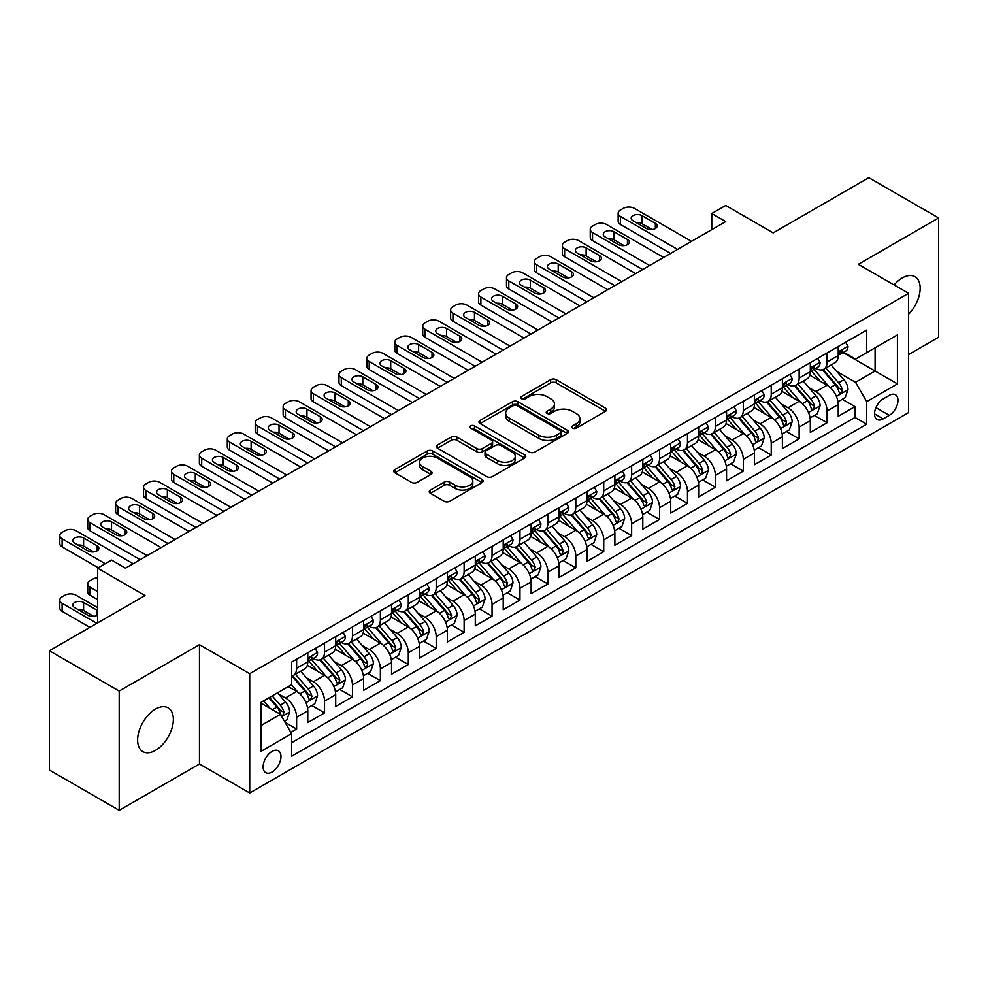 <?xml version="1.0" encoding="UTF-8"?>
<svg xmlns="http://www.w3.org/2000/svg" width="988" height="988" viewBox="0 0 988 988"><rect width="100%" height="100%" fill="white"/><g stroke="black" fill="none" stroke-linecap="round" stroke-linejoin="round"><path stroke-width="1.48" d="M572.534 428.125A2.717 1.568 0 0 0 576.362 428.125L605.483 411.317A3.878 2.235 0 0 0 606.62 409.724A3.878 2.235 0 0 0 605.483 408.143L556.158 379.664A3.878 2.235 0 0 0 550.674 379.664L521.553 396.484A2.717 1.568 0 0 0 520.762 397.584A2.717 1.568 0 0 0 521.553 398.695A2.717 1.568 0 0 0 525.394 398.695L529.16 396.521A12.399 7.163 0 0 1 546.697 396.521L550.81 398.893A12.399 7.163 0 0 1 554.441 403.956A12.399 7.163 0 0 1 550.81 409.02L547.043 411.193A2.717 1.568 0 0 0 546.253 412.305A2.717 1.568 0 0 0 547.043 413.404A2.717 1.568 0 0 0 550.884 413.404L554.651 411.23A12.399 7.163 0 0 1 572.188 411.23L576.3 413.601A12.399 7.163 0 0 1 579.931 418.665A12.399 7.163 0 0 1 576.3 423.729L572.534 425.902A2.717 1.568 0 0 0 571.731 427.014A2.717 1.568 0 0 0 572.534 428.125L572.534 425.902M155.487 750.361A25.268 14.585 120 0 0 171.998 728.094A25.268 14.585 120 0 0 168.121 707.853A25.268 14.585 120 0 0 155.487 709.1A25.268 14.585 120 0 0 138.987 731.367A25.268 14.585 120 0 0 142.852 751.621A25.268 14.585 120 0 0 155.487 750.361M908.59 314.246A25.268 14.585 120 0 0 914.937 276.677A25.268 14.585 120 0 0 902.303 277.937A25.268 14.585 120 0 0 894.103 284.964M272.046 772.048A12.634 7.299 120 0 0 280.308 760.908A12.634 7.299 120 0 0 278.369 750.794A12.634 7.299 120 0 0 272.046 751.411A12.634 7.299 120 0 0 263.796 762.551A12.634 7.299 120 0 0 265.735 772.665A12.634 7.299 120 0 0 272.046 772.048M430.373 490.097A3.878 2.235 0 0 0 429.237 491.678A3.878 2.235 0 0 0 430.373 493.271L444.217 501.262A3.878 2.235 0 0 0 449.688 501.262L482.033 482.589A3.878 2.235 0 0 0 483.169 481.008A3.878 2.235 0 0 0 482.033 479.427L432.707 450.948A3.878 2.235 0 0 0 427.224 450.948L394.879 469.609A3.878 2.235 0 0 0 393.755 471.19A3.878 2.235 0 0 0 394.879 472.783L411.601 482.428A3.878 2.235 0 0 0 417.084 482.428L430.916 474.438A3.878 2.235 0 0 0 432.052 472.857A3.878 2.235 0 0 0 430.916 471.276L422.629 466.484A10.362 5.99 0 0 1 419.591 462.261A10.362 5.99 0 0 1 425.989 456.728A10.362 5.99 0 0 1 437.289 458.024L469.769 476.772A10.362 5.99 0 0 1 472.807 481.008A10.362 5.99 0 0 1 466.398 486.528A10.362 5.99 0 0 1 455.11 485.231L449.688 482.107A3.878 2.235 0 0 0 444.217 482.107L430.373 490.097L430.373 493.271M908.59 354.581L938.6 337.254L938.6 217.965L868.81 177.667L773.184 232.884L725.723 205.479L711.768 213.532L725.723 221.596L125.476 568.149L111.52 560.085L97.565 568.149L97.565 622.946M119.19 691.044L119.19 810.333L199.465 763.983L199.465 644.707L119.19 691.044L49.4 650.746L145.026 595.542L97.565 568.149M199.465 644.707L249.717 673.717L908.59 293.325L908.59 412.601L249.717 792.994L249.717 673.717M938.6 217.965L858.337 264.315L908.59 293.325M529.432 452.047A3.878 2.235 0 0 0 534.916 452.047L567.248 433.386A3.878 2.235 0 0 0 568.384 431.805A3.878 2.235 0 0 0 567.248 430.212L517.922 401.733A3.878 2.235 0 0 0 512.451 401.733L480.106 420.406A3.878 2.235 0 0 0 478.97 421.987A3.878 2.235 0 0 0 480.106 423.568L529.432 452.047M471.745 428.706A2.717 1.568 0 0 1 474.487 429.088L474.487 425.865L524.64 454.826A3.878 2.235 0 0 1 525.777 456.407A3.878 2.235 0 0 1 524.64 457.987L492.308 476.648A3.878 2.235 0 0 1 486.825 476.648L437.499 448.169L437.499 445.008A3.878 2.235 0 0 0 436.363 446.588A3.878 2.235 0 0 0 437.499 448.169M437.499 445.008L451.331 437.017A3.878 2.235 0 0 1 456.814 437.017L476.821 448.564A3.878 2.235 0 0 0 482.305 448.564L491.481 443.266A3.878 2.235 0 0 0 492.617 441.685A3.878 2.235 0 0 0 491.481 440.105L470.659 428.076A2.717 1.568 0 0 1 469.856 426.977A2.717 1.568 0 0 1 471.535 425.532A2.717 1.568 0 0 1 474.487 425.865M119.19 810.333L49.4 770.035L49.4 650.746M290.83 732.355L296.622 729.008L285.026 722.314M278.443 693.848L285.446 697.899A15.796 9.114 60 0 1 296.622 717.239L307.787 710.792L307.787 722.561L324.533 712.891L311.838 705.556M306.354 677.731L313.369 681.782A15.796 9.114 60 0 1 324.533 701.122L335.698 694.675L335.698 706.445L352.457 696.775L339.749 689.439M334.277 661.614L341.292 665.665A15.796 9.114 60 0 1 352.457 685.005L363.621 678.558L363.621 690.328L380.368 680.658L367.672 673.322M362.201 645.497L369.203 649.548A15.796 9.114 60 0 1 380.368 668.888L391.544 662.442L391.544 674.211L408.291 664.529L395.583 657.205M390.112 629.381L397.127 633.432A15.796 9.114 60 0 1 408.291 652.772L419.455 646.325L419.455 658.082L436.214 648.412L423.506 641.076M418.035 613.264L425.038 617.302A15.796 9.114 60 0 1 436.214 636.655L447.379 630.196L447.379 641.965L464.125 632.295L451.43 624.959M445.946 597.147L452.961 601.186A15.796 9.114 60 0 1 464.125 620.526L475.29 614.079L475.29 625.849L492.049 616.179L479.341 608.843M473.87 581.018L480.884 585.069A15.796 9.114 60 0 1 492.049 604.409L503.213 597.962L503.213 609.732L519.96 600.062L507.264 592.726M501.793 564.901L508.795 568.952A15.796 9.114 60 0 1 519.96 588.292L531.136 581.846L531.136 593.615L547.883 583.945L535.175 576.609M529.704 548.785L536.719 552.835A15.796 9.114 60 0 1 547.883 572.176L559.047 565.729L559.047 577.498L575.806 567.828L563.098 560.492M557.627 532.668L564.63 536.719A15.796 9.114 60 0 1 575.806 556.059L586.971 549.612L586.971 561.382L603.717 551.699L591.022 544.376M585.538 516.551L592.553 520.602A15.796 9.114 60 0 1 603.717 539.942L614.882 533.495L614.882 545.253L631.641 535.582L618.933 528.247M613.462 500.434L620.476 504.473A15.796 9.114 60 0 1 631.641 523.825L642.805 517.366L642.805 529.136L659.552 519.466L646.856 512.13M641.385 484.318L648.387 488.356A15.796 9.114 60 0 1 659.552 507.696L670.729 501.249L670.729 513.019L687.475 503.349L674.767 496.013M669.296 468.189L676.311 472.239A15.796 9.114 60 0 1 687.475 491.579L698.64 485.133L698.64 496.902L715.398 487.232L702.69 479.896M697.219 452.072L704.222 456.123A15.796 9.114 60 0 1 715.398 475.463L726.563 469.016L726.563 480.786L743.309 471.115L730.614 463.78M725.13 435.955L732.145 440.006A15.796 9.114 60 0 1 743.309 459.346L754.474 452.899L754.474 464.669L771.233 454.999L758.525 447.663M753.054 419.838L760.056 423.889A15.796 9.114 60 0 1 771.233 443.229L782.397 436.782L782.397 448.552L799.144 438.87L786.448 431.546M780.977 403.721L787.979 407.76A15.796 9.114 60 0 1 799.144 427.112L810.321 420.666L810.321 432.423L827.067 422.753L827.067 410.996A15.796 9.114 -120 0 0 815.903 391.643L808.888 387.605M814.359 415.417L827.067 422.753M307.787 710.792A15.796 9.114 -120 0 0 296.622 691.452L288.237 686.611M335.698 694.675A15.796 9.114 -120 0 0 324.533 675.335L307.268 665.369M363.621 678.558A15.796 9.114 -120 0 0 352.457 659.218L335.191 649.252M391.544 662.442A15.796 9.114 -120 0 0 380.368 643.102L363.102 633.123M419.455 646.325A15.796 9.114 -120 0 0 408.291 626.972L391.026 617.006M447.379 630.196A15.796 9.114 -120 0 0 436.214 610.856L418.949 600.889M475.29 614.079A15.796 9.114 -120 0 0 464.125 594.739L446.86 584.773M503.213 597.962A15.796 9.114 -120 0 0 492.049 578.622L474.783 568.656M531.136 581.846A15.796 9.114 -120 0 0 519.96 562.505L502.694 552.539M559.047 565.729A15.796 9.114 -120 0 0 547.883 546.389L530.618 536.422M586.971 549.612A15.796 9.114 -120 0 0 575.806 530.272L558.541 520.293M614.882 533.495A15.796 9.114 -120 0 0 603.717 514.143L586.452 504.176M642.805 517.366A15.796 9.114 -120 0 0 631.641 498.026L614.375 488.06M670.729 501.249A15.796 9.114 -120 0 0 659.552 481.909L642.286 471.943M698.64 485.133A15.796 9.114 -120 0 0 687.475 465.793L670.21 455.826M726.563 469.016A15.796 9.114 -120 0 0 715.398 449.676L698.133 439.709M754.474 452.899A15.796 9.114 -120 0 0 743.309 433.559L726.044 423.593M782.397 436.782A15.796 9.114 -120 0 0 771.233 417.442L753.968 407.464M810.321 420.666A15.796 9.114 -120 0 0 799.144 401.313L781.879 391.347M889.324 395.361L883.186 398.905A12.239 7.064 120 0 0 875.183 409.687A12.239 7.064 120 0 0 877.06 419.492A12.239 7.064 120 0 0 883.186 418.887L889.324 415.343A12.239 7.064 120 0 0 897.314 404.561A12.239 7.064 120 0 0 895.449 394.743A12.239 7.064 120 0 0 889.324 395.361M260.881 725.624L280.419 714.336L291.596 733.689L291.596 756.252L866.711 424.21L866.711 401.647L855.546 382.294L836.811 371.488M291.596 733.689L260.881 751.411L260.881 702.406L291.596 684.684L291.596 662.121L866.711 330.078L866.711 352.642L897.425 334.907L897.425 383.912L866.711 401.647M313.221 658.49L313.369 658.576A15.796 9.114 60 0 0 321.261 659.354L332.437 652.907A15.796 9.114 -120 0 0 335.698 645.67L335.698 636.643M341.144 642.373L341.292 642.447A15.796 9.114 60 0 0 349.184 643.237L360.348 636.791A15.796 9.114 -120 0 0 363.621 629.554L363.621 620.526M369.055 626.244L369.203 626.33A15.796 9.114 60 0 0 377.107 627.121L388.272 620.662A15.796 9.114 -120 0 0 391.544 613.437L391.544 604.409M396.978 610.127L397.127 610.214A15.796 9.114 60 0 0 405.018 610.992L416.183 604.545A15.796 9.114 -120 0 0 419.455 597.32L419.455 588.292M424.889 594.01L425.038 594.097A15.796 9.114 60 0 0 432.942 594.875L444.106 588.428A15.796 9.114 -120 0 0 447.379 581.203L447.379 572.176M452.813 577.894L452.961 577.98A15.796 9.114 60 0 0 460.853 578.758L472.029 572.311A15.796 9.114 -120 0 0 475.29 565.087L475.29 556.059M480.736 561.777L480.884 561.863A15.796 9.114 60 0 0 488.776 562.641L499.94 556.195A15.796 9.114 -120 0 0 503.213 548.97L503.213 539.942M508.647 545.66L508.795 545.734A15.796 9.114 60 0 0 516.699 546.525L527.864 540.078A15.796 9.114 -120 0 0 531.136 532.841L531.136 523.813M536.57 529.543L536.719 529.617A15.796 9.114 60 0 0 544.61 530.408L555.775 523.961A15.796 9.114 -120 0 0 559.047 516.724L559.047 507.696M564.481 513.414L564.63 513.501A15.796 9.114 60 0 0 572.534 514.291L583.698 507.832A15.796 9.114 -120 0 0 586.971 500.607L586.971 491.579M592.405 497.297L592.553 497.384A15.796 9.114 60 0 0 600.445 498.162L611.621 491.715A15.796 9.114 -120 0 0 614.882 484.491L614.882 475.463M620.328 481.181L620.476 481.267A15.796 9.114 60 0 0 628.368 482.045L639.532 475.599A15.796 9.114 -120 0 0 642.805 468.374L642.805 459.346M648.239 465.064L648.387 465.15A15.796 9.114 60 0 0 656.279 465.928L667.456 459.482A15.796 9.114 -120 0 0 670.729 452.257L670.729 443.229M676.163 448.947L676.311 449.034A15.796 9.114 60 0 0 684.202 449.812L695.367 443.365A15.796 9.114 -120 0 0 698.64 436.14L698.64 427.112M704.074 432.83L704.222 432.905A15.796 9.114 60 0 0 712.126 433.695L723.29 427.248A15.796 9.114 -120 0 0 726.563 420.011L726.563 410.983M731.997 416.714L732.145 416.788A15.796 9.114 60 0 0 740.037 417.578L751.213 411.132A15.796 9.114 -120 0 0 754.474 403.894L754.474 394.867M759.92 400.585L760.056 400.671A15.796 9.114 60 0 0 767.96 401.461L779.124 395.002A15.796 9.114 -120 0 0 782.397 387.778L782.397 378.75M787.831 384.468L787.979 384.554A15.796 9.114 60 0 0 795.871 385.332L807.048 378.886A15.796 9.114 -120 0 0 810.321 371.661L810.321 362.633M291.596 742.704L854.99 417.442L854.99 406.636L838.232 416.306L838.232 404.537A15.796 9.114 -120 0 0 827.067 385.197L809.802 375.23M815.755 368.351L815.903 368.438A15.796 9.114 -120 0 0 823.794 369.216A15.796 9.114 -120 0 0 827.067 361.991L827.067 352.963M823.794 369.216L834.959 362.769A15.796 9.114 -120 0 0 838.232 355.544L838.232 346.516M296.622 659.218L296.622 668.246A15.796 9.114 60 0 1 293.35 675.471A15.796 9.114 60 0 1 291.596 676.113M293.35 675.471L304.514 669.024A15.796 9.114 -120 0 0 307.787 661.799L307.787 652.772M324.533 643.102L324.533 652.117A15.796 9.114 60 0 1 321.261 659.354M352.457 626.972L352.457 636A15.796 9.114 60 0 1 349.184 643.237M380.368 610.856L380.368 619.884A15.796 9.114 60 0 1 377.107 627.121M408.291 594.739L408.291 603.767A15.796 9.114 60 0 1 405.018 610.992M436.214 578.622L436.214 587.65A15.796 9.114 60 0 1 432.942 594.875M464.125 562.505L464.125 571.533A15.796 9.114 60 0 1 460.853 578.758M492.049 546.389L492.049 555.417A15.796 9.114 60 0 1 488.776 562.641M519.96 530.272L519.96 539.287A15.796 9.114 60 0 1 516.699 546.525M547.883 514.143L547.883 523.171A15.796 9.114 60 0 1 544.61 530.408M575.806 498.026L575.806 507.054A15.796 9.114 60 0 1 572.534 514.291M603.717 481.909L603.717 490.937A15.796 9.114 60 0 1 600.445 498.162M631.641 465.793L631.641 474.82A15.796 9.114 60 0 1 628.368 482.045M659.552 449.676L659.552 458.704A15.796 9.114 60 0 1 656.279 465.928M687.475 433.559L687.475 442.587A15.796 9.114 60 0 1 684.202 449.812M715.398 417.442L715.398 426.458A15.796 9.114 60 0 1 712.126 433.695M743.309 401.313L743.309 410.341A15.796 9.114 60 0 1 740.037 417.578M771.233 385.197L771.233 394.224A15.796 9.114 60 0 1 767.96 401.461M799.144 369.08L799.144 378.108A15.796 9.114 60 0 1 795.871 385.332M799.144 427.112L799.144 438.87M771.233 443.229L771.233 454.999M743.309 459.346L743.309 471.115M715.398 475.463L715.398 487.232M687.475 491.579L687.475 503.349M659.552 507.696L659.552 519.466M631.641 523.825L631.641 535.582M603.717 539.942L603.717 551.699M575.806 556.059L575.806 567.828M547.883 572.176L547.883 583.945M519.96 588.292L519.96 600.062M492.049 604.409L492.049 616.179M464.125 620.526L464.125 632.295M436.214 636.655L436.214 648.412M408.291 652.772L408.291 664.529M380.368 668.888L380.368 680.658M352.457 685.005L352.457 696.775M324.533 701.122L324.533 712.891M296.622 717.239L296.622 729.008M280.419 714.336L260.881 703.061M855.546 382.294L875.084 371.019L875.084 347.801L897.425 334.907M843.11 352.555L897.425 383.912M843.666 352.234L855.546 359.089L866.711 352.642M199.465 763.983L249.717 792.994M711.768 213.532L711.768 229.661M842.282 399.3L854.99 406.636M854.99 417.442L866.711 424.21M573.608 428.508L576.3 426.952A12.399 7.163 0 0 0 579.931 421.888L579.931 418.665M554.441 403.956L554.441 407.18A12.399 7.163 0 0 1 550.81 412.243L548.13 413.787M605.483 408.143L605.483 411.317L556.158 382.887A3.878 2.235 0 0 0 550.674 382.887L522.64 399.078M567.198 433.411L517.922 404.969A3.878 2.235 0 0 0 512.451 404.969L480.156 423.605M560.406 432.905A2.717 1.568 0 0 0 561.196 431.805A2.717 1.568 0 0 0 560.406 430.694L517.107 405.698A2.717 1.568 0 0 0 513.266 405.698L509.289 407.995A12.399 7.163 0 0 0 505.658 413.046A12.399 7.163 0 0 0 509.289 418.109L538.892 435.202A12.399 7.163 0 0 0 556.429 435.202L560.406 432.905L560.406 436.128A2.717 1.568 0 0 0 561.196 435.029L561.196 431.805M505.658 413.046L505.658 416.269A12.399 7.163 0 0 0 509.289 421.333L509.289 418.109M560.406 436.128L556.429 438.425A12.399 7.163 0 0 1 538.892 438.425L509.289 421.333M437.548 448.206L451.331 440.24L451.331 437.017M492.617 441.685L492.617 444.909A3.878 2.235 0 0 1 491.481 446.49L482.305 451.8A3.878 2.235 0 0 1 476.821 451.8L456.814 440.24A3.878 2.235 0 0 0 451.331 440.24M474.487 429.088L524.591 458.012M497.582 460.556A10.362 5.99 0 0 0 508.882 461.853A10.362 5.99 0 0 0 515.279 456.32A10.362 5.99 0 0 0 512.241 452.096L500.805 445.489A3.878 2.235 0 0 0 495.321 445.489L486.133 450.787A3.878 2.235 0 0 0 485.009 452.368A3.878 2.235 0 0 0 486.133 453.949L497.582 460.556L497.582 463.78A10.362 5.99 0 0 0 508.882 465.076A10.362 5.99 0 0 0 515.279 459.544L515.279 456.32M485.009 452.368L485.009 455.591A3.878 2.235 0 0 0 486.133 457.172L486.133 453.949M497.582 463.78L486.133 457.172M472.807 481.008L472.807 484.231A10.362 5.99 0 0 1 466.398 489.752A10.362 5.99 0 0 1 455.11 488.455L449.688 485.33A3.878 2.235 0 0 0 444.217 485.33L430.422 493.296M419.591 462.261L419.591 465.484A10.362 5.99 0 0 0 422.629 469.708L422.629 466.484M430.867 474.462L422.629 469.708M481.971 482.613L432.707 454.171A3.878 2.235 0 0 0 427.224 454.171L394.941 472.807M837.997 401.783L845.209 397.608L848 389.556A10.46 6.039 -120 0 0 843.925 379.725L831.167 364.955M828.623 386.222L814.038 369.339M820.324 381.306L811.864 371.513A25.071 14.474 -120 0 0 811.086 370.636M822.374 369.784L835.28 384.727A10.46 6.039 60 0 1 839.01 391.927L839.763 393.175L841.183 392.977L842.356 390.001A10.46 6.039 -120 0 0 838.627 382.788L825.869 368.018M823.128 369.537L836.997 385.592A5.335 3.075 60 0 1 838.343 387.679L842.356 390.001M677.558 249.396L620.476 216.434A7.892 4.557 -0 0 1 618.155 213.21A7.892 4.557 -0 0 1 620.476 209.987L623.267 208.382A7.892 4.557 -0 0 1 634.432 208.382L691.526 241.344M618.155 213.21L618.155 221.275A7.892 4.557 180 0 0 620.476 224.498L670.58 253.434M845.629 342.243L848 346.356A10.46 6.039 60 0 1 845.839 350.987L840.529 354.05A10.46 6.039 -120 0 0 842.356 351.629L842.134 350.703M633.036 220.793A6.323 3.643 180 0 1 631.184 218.212A6.323 3.643 180 0 1 635.086 214.841A6.323 3.643 180 0 1 641.965 215.631L655.365 223.374A6.323 3.643 180 0 1 657.218 225.943A6.323 3.643 180 0 1 653.315 229.315A6.323 3.643 180 0 1 646.436 228.524L633.036 220.793M838.577 354.531L838.627 354.531A10.46 6.039 -120 0 0 840.529 354.05M841.01 350.851L842.356 351.629C841.702 350.061 840.578 350.703 839.01 353.568A10.46 6.039 60 0 1 838.232 355.062M636.321 222.683A6.323 3.643 180 0 1 641.965 223.696L652.08 229.537M810.086 417.899L817.298 413.725L820.089 405.673A10.46 6.039 -120 0 0 816.014 395.842L803.256 381.072M800.7 402.338L786.115 385.456M792.401 397.423L783.941 387.629A25.071 14.474 -120 0 0 783.163 386.753M794.451 385.9L807.357 400.844A10.46 6.039 60 0 1 811.086 408.056L811.852 409.291L813.26 409.094L814.433 406.117A10.46 6.039 -120 0 0 810.703 398.905L797.946 384.134M795.216 385.666L809.073 401.708A5.335 3.075 60 0 1 810.419 403.796L814.433 406.117M782.163 434.016L789.375 429.854L792.166 421.79A10.46 6.039 -120 0 0 788.091 411.959L775.333 397.201M772.777 418.455L758.204 401.573M764.49 413.54L756.018 403.746A25.071 14.474 -120 0 0 755.252 402.869M766.54 402.03L779.433 416.961A10.46 6.039 60 0 1 783.163 424.173L783.929 425.408L785.349 425.211L786.522 422.234A10.46 6.039 -120 0 0 782.792 415.022L770.035 400.264M767.293 401.783L781.162 417.825A5.335 3.075 60 0 1 782.496 419.912L786.522 422.234M754.239 450.133L761.464 445.971L764.243 437.906A10.46 6.039 -120 0 0 760.18 428.088L747.422 413.317M744.866 434.572L730.28 417.702M736.566 429.656L728.107 419.863A25.071 14.474 -120 0 0 727.329 418.986M738.616 418.146L751.522 433.077A10.46 6.039 60 0 1 755.252 440.29L756.005 441.525L757.426 441.327L758.599 438.351A10.46 6.039 -120 0 0 754.869 431.151L742.111 416.38M739.382 417.899L753.239 433.954A5.335 3.075 60 0 1 754.585 436.029L758.599 438.351M726.328 466.25L733.541 462.088L736.332 454.023A10.46 6.039 -120 0 0 732.256 444.205L719.499 429.434M716.942 450.701L702.369 433.818M708.643 445.786L700.183 435.98A25.071 14.474 -120 0 0 699.405 435.115M710.693 434.263L723.599 449.194A10.46 6.039 60 0 1 727.329 456.407L728.094 457.642L729.502 457.444L730.688 454.468A10.46 6.039 -120 0 0 726.946 447.268L714.201 432.497M711.459 434.016L725.316 450.071A5.335 3.075 60 0 1 726.662 452.158L730.688 454.468M649.647 265.525L592.553 232.563A7.892 4.557 -0 0 1 590.244 229.34A7.892 4.557 -0 0 1 592.553 226.104L595.344 224.498A7.892 4.557 -0 0 1 606.509 224.498L663.603 257.46M590.244 229.34L590.244 237.392A7.892 4.557 180 0 0 592.553 240.615L642.669 269.551M817.718 358.36L820.089 362.473A10.46 6.039 60 0 1 817.916 367.104L812.618 370.167A10.46 6.039 -120 0 0 814.433 367.758L814.211 366.82M605.113 236.91A6.323 3.643 180 0 1 603.26 234.329A6.323 3.643 180 0 1 607.163 230.957A6.323 3.643 180 0 1 614.054 231.748L627.454 239.491A6.323 3.643 180 0 1 629.294 242.072A6.323 3.643 180 0 1 625.404 245.432A6.323 3.643 180 0 1 618.513 244.641L605.113 236.91M810.666 370.648L810.703 370.648A10.46 6.039 -120 0 0 812.618 370.167M813.087 366.968L814.433 367.758C813.779 366.178 812.667 366.82 811.086 369.685A10.46 6.039 60 0 1 810.321 371.179M608.398 238.812A6.323 3.643 180 0 1 614.054 239.812L624.169 245.654M621.724 281.642L564.63 248.68A7.892 4.557 -0 0 1 562.32 245.456A7.892 4.557 -0 0 1 564.63 242.233L567.421 240.615A7.892 4.557 -0 0 1 578.598 240.615L635.692 273.577M562.32 245.456L562.32 253.508A7.892 4.557 180 0 0 564.63 256.732L614.746 285.668M789.795 374.477L792.166 378.589A10.46 6.039 60 0 1 790.005 383.221L784.694 386.283A10.46 6.039 -120 0 0 786.522 383.875L786.3 382.949M577.202 253.027A6.323 3.643 180 0 1 575.349 250.446A6.323 3.643 180 0 1 579.252 247.074A6.323 3.643 180 0 1 586.131 247.864L599.531 255.608A6.323 3.643 180 0 1 601.383 258.189A6.323 3.643 180 0 1 597.481 261.561A6.323 3.643 180 0 1 590.602 260.77L577.202 253.027M782.743 386.777L782.792 386.777A10.46 6.039 -120 0 0 784.694 386.283M785.164 383.097L786.522 383.875C785.855 382.294 784.744 382.936 783.163 385.802A10.46 6.039 60 0 1 782.397 387.296M580.487 254.929A6.323 3.643 180 0 1 586.131 255.929L596.246 261.771M593.813 297.759L536.719 264.796A7.892 4.557 -0 0 1 534.397 261.573A7.892 4.557 -0 0 1 536.719 258.35L539.51 256.732A7.892 4.557 -0 0 1 550.674 256.732L607.768 289.694M534.397 261.573L534.397 269.625A7.892 4.557 180 0 0 536.719 272.849L586.823 301.785M761.872 390.593L764.243 394.706A10.46 6.039 60 0 1 762.081 399.337L756.783 402.4A10.46 6.039 -120 0 0 758.599 399.992L758.376 399.066M549.279 269.144A6.323 3.643 180 0 1 547.426 266.562A6.323 3.643 180 0 1 551.329 263.203A6.323 3.643 180 0 1 558.208 263.994L571.607 271.725A6.323 3.643 180 0 1 573.46 274.306A6.323 3.643 180 0 1 569.57 277.677A6.323 3.643 180 0 1 562.678 276.887L549.279 269.144M754.832 402.894L754.869 402.894A10.46 6.039 -120 0 0 756.783 402.4M757.253 399.214L758.599 399.992C757.944 398.411 756.82 399.053 755.252 401.931A10.46 6.039 60 0 1 754.474 403.413M552.564 271.045A6.323 3.643 180 0 1 558.208 272.046L568.322 277.887M565.889 313.875L508.795 280.913A7.892 4.557 -0 0 1 506.486 277.69A7.892 4.557 -0 0 1 508.795 274.466L511.586 272.849A7.892 4.557 -0 0 1 522.751 272.849L579.845 305.811M506.486 277.69L506.486 285.754A7.892 4.557 180 0 0 508.795 288.978L558.912 317.901M733.961 406.723L736.332 410.823A10.46 6.039 60 0 1 734.17 415.454L728.86 418.517A10.46 6.039 -120 0 0 730.688 416.109L730.465 415.182M521.355 285.26A6.323 3.643 180 0 1 519.515 282.692A6.323 3.643 180 0 1 523.405 279.32A6.323 3.643 180 0 1 530.297 280.11L543.696 287.841A6.323 3.643 180 0 1 545.549 290.423A6.323 3.643 180 0 1 541.646 293.794A6.323 3.643 180 0 1 534.755 293.004L521.355 285.26M726.909 419.011L726.946 419.011A10.46 6.039 -120 0 0 728.86 418.517M729.329 415.331L730.688 416.109C730.021 414.528 728.909 415.182 727.329 418.048A10.46 6.039 60 0 1 726.563 419.53M524.64 287.162A6.323 3.643 180 0 1 530.297 288.163L540.411 294.004M698.405 482.366L705.617 478.204L708.408 470.14A10.46 6.039 -120 0 0 704.333 460.322L691.588 445.551M689.031 466.818L674.446 449.935M680.732 461.902L672.272 452.096A25.071 14.474 -120 0 0 671.494 451.232M682.782 450.38L695.688 465.311A10.46 6.039 60 0 1 699.418 472.523L700.171 473.771L701.591 473.561L702.764 470.584A10.46 6.039 -120 0 0 699.035 463.384L686.277 448.614M683.535 450.133L697.405 466.188A5.335 3.075 60 0 1 698.751 468.275L702.764 470.584M537.966 329.992L480.884 297.03A7.892 4.557 -0 0 1 478.563 293.807A7.892 4.557 -0 0 1 480.884 290.583L483.675 288.978A7.892 4.557 -0 0 1 494.84 288.978L551.934 321.94M478.563 293.807L478.563 301.871A7.892 4.557 180 0 0 480.884 305.094L530.988 334.018M706.037 422.839L708.408 426.952A10.46 6.039 60 0 1 706.247 431.571L700.937 434.634A10.46 6.039 -120 0 0 702.764 432.225L702.542 431.299M493.444 301.377A6.323 3.643 180 0 1 491.592 298.808A6.323 3.643 180 0 1 495.494 295.437A6.323 3.643 180 0 1 502.373 296.227L515.773 303.958A6.323 3.643 180 0 1 517.626 306.539A6.323 3.643 180 0 1 513.723 309.911A6.323 3.643 180 0 1 506.844 309.121L493.444 301.377M698.985 435.128L699.035 435.128A10.46 6.039 -120 0 0 700.937 434.634M701.418 431.447L702.764 432.225C702.11 430.657 700.986 431.299 699.418 434.164A10.46 6.039 60 0 1 698.64 435.646M496.729 303.279A6.323 3.643 180 0 1 502.373 304.279L512.488 310.121M670.494 498.483L677.706 494.321L680.497 486.257A10.46 6.039 -120 0 0 676.422 476.438L663.664 461.668M661.108 482.934L646.523 466.052M652.809 478.019L644.349 468.226A25.071 14.474 -120 0 0 643.571 467.349M654.859 466.497L667.765 481.44A10.46 6.039 60 0 1 671.494 488.64L672.26 489.887L673.668 489.69L674.841 486.714A10.46 6.039 -120 0 0 671.111 479.501L658.354 464.731M655.624 466.25L669.481 482.305A5.335 3.075 60 0 1 670.827 484.392L674.841 486.714M510.055 346.109L452.961 313.147A7.892 4.557 -0 0 1 450.651 309.923A7.892 4.557 -0 0 1 452.961 306.7L455.752 305.094A7.892 4.557 -0 0 1 466.916 305.094L524.011 338.057M450.651 309.923L450.651 317.988A7.892 4.557 180 0 0 452.961 321.211L503.077 350.147M678.126 438.956L680.497 443.069A10.46 6.039 60 0 1 678.324 447.7L673.026 450.75A10.46 6.039 -120 0 0 674.841 448.342L674.619 447.416M465.521 317.506A6.323 3.643 180 0 1 463.668 314.925A6.323 3.643 180 0 1 467.571 311.553A6.323 3.643 180 0 1 474.462 312.344L487.862 320.075A6.323 3.643 180 0 1 489.702 322.656A6.323 3.643 180 0 1 485.812 326.028A6.323 3.643 180 0 1 478.921 325.237L465.521 317.506M671.074 451.244L671.111 451.244A10.46 6.039 -120 0 0 673.026 450.75M673.495 447.564L674.841 448.342C674.187 446.774 673.075 447.416 671.494 450.281A10.46 6.039 60 0 1 670.729 451.775M468.806 319.396A6.323 3.643 180 0 1 474.462 320.408L484.577 326.238M642.571 514.612L649.783 510.438L652.574 502.386A10.46 6.039 -120 0 0 648.499 492.555L635.741 477.784M633.185 499.051L618.611 482.169M624.898 494.136L616.426 484.342A25.071 14.474 -120 0 0 615.66 483.465M626.948 482.613L639.841 497.557A10.46 6.039 60 0 1 643.571 504.757L644.337 506.004L645.757 505.807L646.93 502.83A10.46 6.039 -120 0 0 643.2 495.618L630.443 480.847M627.701 482.366L641.57 498.421A5.335 3.075 60 0 1 642.904 500.508L646.93 502.83M482.132 362.226L425.038 329.263A7.892 4.557 -0 0 1 422.728 326.04A7.892 4.557 -0 0 1 425.038 322.817L427.829 321.211A7.892 4.557 -0 0 1 439.005 321.211L496.1 354.173M422.728 326.04L422.728 334.105A7.892 4.557 180 0 0 425.038 337.328L475.154 366.264M650.203 455.073L652.574 459.185A10.46 6.039 60 0 1 650.413 463.817L645.102 466.879A10.46 6.039 -120 0 0 646.93 464.459L646.708 463.533M437.61 333.623A6.323 3.643 180 0 1 435.757 331.042A6.323 3.643 180 0 1 439.66 327.67A6.323 3.643 180 0 1 446.539 328.461L459.939 336.204A6.323 3.643 180 0 1 461.791 338.773A6.323 3.643 180 0 1 457.889 342.144A6.323 3.643 180 0 1 451.01 341.354L437.61 333.623M643.151 467.361L643.2 467.361A10.46 6.039 -120 0 0 645.102 466.879M645.572 463.681L646.93 464.459C646.263 462.89 645.152 463.533 643.571 466.398A10.46 6.039 60 0 1 642.805 467.892M440.895 335.512A6.323 3.643 180 0 1 446.539 336.525L456.654 342.367M614.647 530.729L621.872 526.555L624.651 518.502A10.46 6.039 -120 0 0 620.588 508.672L607.83 493.901M605.274 515.168L590.688 498.285M596.974 510.253L588.515 500.459A25.071 14.474 -120 0 0 587.736 499.582M599.024 498.73L611.93 513.674A10.46 6.039 60 0 1 615.66 520.886L616.413 522.121L617.833 521.923L619.007 518.947A10.46 6.039 -120 0 0 615.277 511.735L602.519 496.964M599.79 498.495L613.647 514.538A5.335 3.075 60 0 1 614.993 516.625L619.007 518.947M454.221 378.355L397.127 345.392A7.892 4.557 -0 0 1 394.805 342.169A7.892 4.557 -0 0 1 397.127 338.933L399.918 337.328A7.892 4.557 -0 0 1 411.082 337.328L468.176 370.29M394.805 342.169L394.805 350.221A7.892 4.557 180 0 0 397.127 353.445L447.231 382.381M622.279 471.19L624.651 475.302A10.46 6.039 60 0 1 622.489 479.933L617.191 482.996A10.46 6.039 -120 0 0 619.007 480.588L618.784 479.649M409.687 349.74A6.323 3.643 180 0 1 407.834 347.159A6.323 3.643 180 0 1 411.737 343.787A6.323 3.643 180 0 1 418.616 344.577L432.015 352.321A6.323 3.643 180 0 1 433.868 354.902A6.323 3.643 180 0 1 429.978 358.261A6.323 3.643 180 0 1 423.086 357.471L409.687 349.74M615.24 483.478L615.277 483.478A10.46 6.039 -120 0 0 617.191 482.996M617.661 479.798L619.007 480.588C618.352 479.007 617.228 479.649 615.66 482.514A10.46 6.039 60 0 1 614.882 484.009M412.972 351.642A6.323 3.643 180 0 1 418.616 352.642L428.73 358.483M586.736 546.846L593.949 542.684L596.74 534.619A10.46 6.039 -120 0 0 592.664 524.789L579.907 510.03M577.35 531.285L562.777 514.402M569.051 526.369L560.591 516.576A25.071 14.474 -120 0 0 559.813 515.699M571.101 514.859L584.007 529.79A10.46 6.039 60 0 1 587.736 537.003L588.502 538.238L589.91 538.04L591.096 535.064A10.46 6.039 -120 0 0 587.354 527.851L574.608 513.093M571.867 514.612L585.723 530.655A5.335 3.075 60 0 1 587.07 532.742L591.096 535.064M426.297 394.471L369.203 361.509A7.892 4.557 -0 0 1 366.894 358.286A7.892 4.557 -0 0 1 369.203 355.062L371.994 353.445A7.892 4.557 -0 0 1 383.159 353.445L440.253 386.407M366.894 358.286L366.894 366.338A7.892 4.557 180 0 0 369.203 369.561L419.32 398.497M594.368 487.306L596.74 491.419A10.46 6.039 60 0 1 594.578 496.05L589.268 499.113A10.46 6.039 -120 0 0 591.096 496.705L590.873 495.778M381.763 365.856A6.323 3.643 180 0 1 379.923 363.275A6.323 3.643 180 0 1 383.813 359.904A6.323 3.643 180 0 1 390.705 360.694L404.104 368.438A6.323 3.643 180 0 1 405.957 371.019A6.323 3.643 180 0 1 402.054 374.39A6.323 3.643 180 0 1 395.163 373.6L381.763 365.856M587.317 499.607L587.354 499.607A10.46 6.039 -120 0 0 589.268 499.113M589.737 495.927L591.096 496.705C590.429 495.124 589.317 495.766 587.736 498.631A10.46 6.039 60 0 1 586.971 500.126M385.061 367.758A6.323 3.643 180 0 1 390.705 368.759L400.819 374.6M558.813 562.962L566.025 558.8L568.816 550.736A10.46 6.039 -120 0 0 564.741 540.918L551.996 526.147M549.439 547.401L534.854 530.531M541.14 542.486L532.68 532.693A25.071 14.474 -120 0 0 531.902 531.816M543.19 530.976L556.096 545.907A10.46 6.039 60 0 1 559.826 553.119L560.579 554.354L561.999 554.157L563.172 551.181A10.46 6.039 -120 0 0 559.443 543.98L546.685 529.21M543.943 530.729L557.812 546.784A5.335 3.075 60 0 1 559.159 548.859L563.172 551.181M398.374 410.588L341.292 377.626A7.892 4.557 -0 0 1 338.97 374.403A7.892 4.557 -0 0 1 341.292 371.179L344.083 369.561A7.892 4.557 -0 0 1 355.248 369.561L412.342 402.524M338.97 374.403L338.97 382.455A7.892 4.557 180 0 0 341.292 385.678L391.396 414.614M566.445 503.423L568.816 507.536A10.46 6.039 60 0 1 566.655 512.167L561.345 515.23A10.46 6.039 -120 0 0 563.172 512.821L562.95 511.895M353.852 381.973A6.323 3.643 180 0 1 352 379.392A6.323 3.643 180 0 1 355.902 376.033A6.323 3.643 180 0 1 362.781 376.823L376.181 384.554A6.323 3.643 180 0 1 378.034 387.135A6.323 3.643 180 0 1 374.131 390.507A6.323 3.643 180 0 1 367.252 389.717L353.852 381.973M559.393 515.724L559.443 515.724A10.46 6.039 -120 0 0 561.345 515.23M561.826 512.043L563.172 512.821C562.518 511.241 561.394 511.883 559.826 514.76A10.46 6.039 60 0 1 559.047 516.242M357.137 383.875A6.323 3.643 180 0 1 362.781 384.875L372.896 390.717M530.902 579.079L538.114 574.917L540.905 566.853A10.46 6.039 -120 0 0 536.83 557.034L524.072 542.264M521.516 563.531L506.943 546.648M513.217 558.615L504.757 548.809A25.071 14.474 -120 0 0 503.979 547.945M515.267 547.093L528.172 562.024A10.46 6.039 60 0 1 531.902 569.236L532.668 570.471L534.076 570.274L535.249 567.297A10.46 6.039 -120 0 0 531.519 560.097L518.762 545.327M516.032 546.846L529.889 562.901A5.335 3.075 60 0 1 531.235 564.988L535.249 567.297M370.463 426.705L313.369 393.743A7.892 4.557 -0 0 1 311.059 390.519A7.892 4.557 -0 0 1 313.369 387.296L316.16 385.678A7.892 4.557 -0 0 1 327.324 385.678L384.418 418.64M311.059 390.519L311.059 398.584A7.892 4.557 180 0 0 313.369 401.807L363.485 430.731M538.534 519.552L540.905 523.652A10.46 6.039 60 0 1 538.732 528.284L533.434 531.346A10.46 6.039 -120 0 0 535.249 528.938L535.027 528.012M325.929 398.09A6.323 3.643 180 0 1 324.076 395.521A6.323 3.643 180 0 1 327.979 392.15A6.323 3.643 180 0 1 334.87 392.94L348.27 400.671A6.323 3.643 180 0 1 350.123 403.252A6.323 3.643 180 0 1 346.22 406.624A6.323 3.643 180 0 1 339.329 405.833L325.929 398.09M531.482 531.84L531.519 531.84A10.46 6.039 -120 0 0 533.434 531.346M533.903 528.16L535.249 528.938C534.594 527.357 533.483 528.012 531.902 530.877A10.46 6.039 60 0 1 531.136 532.359M329.214 399.992A6.323 3.643 180 0 1 334.87 400.992L344.985 406.834M502.978 595.196L510.191 591.034L512.982 582.969A10.46 6.039 -120 0 0 508.906 573.151L496.149 558.381M493.592 579.647L479.019 562.765M485.306 574.732L476.834 564.926A25.071 14.474 -120 0 0 476.068 564.062M487.356 563.209L500.249 578.141A10.46 6.039 60 0 1 503.979 585.353L504.745 586.6L506.165 586.39L507.338 583.414A10.46 6.039 -120 0 0 503.608 576.214L490.851 561.443M488.109 562.962L501.978 579.017A5.335 3.075 60 0 1 503.312 581.105L507.338 583.414M342.54 442.822L285.446 409.859A7.892 4.557 -0 0 1 283.136 406.636A7.892 4.557 -0 0 1 285.446 403.413L288.237 401.807A7.892 4.557 -0 0 1 299.413 401.807L356.507 434.769M283.136 406.636L283.136 414.701A7.892 4.557 180 0 0 285.446 417.924L335.562 446.848M510.611 535.669L512.982 539.781A10.46 6.039 60 0 1 510.821 544.4L505.51 547.463A10.46 6.039 -120 0 0 507.338 545.055L507.116 544.129M298.018 414.207A6.323 3.643 180 0 1 296.165 411.638A6.323 3.643 180 0 1 300.068 408.266A6.323 3.643 180 0 1 306.947 409.057L320.347 416.788A6.323 3.643 180 0 1 322.199 419.369A6.323 3.643 180 0 1 318.297 422.741A6.323 3.643 180 0 1 311.418 421.95L298.018 414.207M503.559 547.957L503.608 547.957A10.46 6.039 -120 0 0 505.51 547.463M505.98 544.277L507.338 545.055C506.671 543.486 505.56 544.129 503.979 546.994A10.46 6.039 60 0 1 503.213 548.476M301.303 416.109A6.323 3.643 180 0 1 306.947 417.109L317.062 422.95M475.055 611.313L482.28 607.151L485.071 599.086A10.46 6.039 -120 0 0 480.995 589.268L468.238 574.497M465.681 595.764L451.096 578.882M457.382 590.849L448.923 581.055A25.071 14.474 -120 0 0 448.144 580.178M459.432 579.326L472.338 594.27A10.46 6.039 60 0 1 476.068 601.47L476.834 602.717L478.241 602.519L479.415 599.543A10.46 6.039 -120 0 0 475.685 592.331L462.927 577.56M460.198 579.079L474.055 595.134A5.335 3.075 60 0 1 475.401 597.221L479.415 599.543M314.629 458.938L257.535 425.976A7.892 4.557 -0 0 1 255.213 422.753A7.892 4.557 -0 0 1 257.535 419.53L260.326 417.924A7.892 4.557 -0 0 1 271.49 417.924L328.584 450.886M255.213 422.753L255.213 430.817A7.892 4.557 180 0 0 257.535 434.041L307.639 462.977M482.687 551.786L485.071 555.898A10.46 6.039 60 0 1 482.897 560.529L477.599 563.58A10.46 6.039 -120 0 0 479.415 561.172L479.192 560.245M270.094 430.336A6.323 3.643 180 0 1 268.242 427.755A6.323 3.643 180 0 1 272.145 424.383A6.323 3.643 180 0 1 279.024 425.173L292.423 432.905A6.323 3.643 180 0 1 294.276 435.486A6.323 3.643 180 0 1 290.386 438.857A6.323 3.643 180 0 1 283.494 438.067L270.094 430.336M475.648 564.074L475.685 564.074A10.46 6.039 -120 0 0 477.599 563.58M478.069 560.394L479.415 561.172C478.76 559.603 477.636 560.245 476.068 563.111A10.46 6.039 60 0 1 475.29 564.605M273.38 432.225A6.323 3.643 180 0 1 279.024 433.238L289.138 439.067M447.144 627.442L454.356 623.267L457.148 615.215A10.46 6.039 -120 0 0 453.072 605.385L440.315 590.614M437.758 611.881L423.185 594.998M429.459 606.965L420.999 597.172A25.071 14.474 -120 0 0 420.221 596.295M431.521 595.443L444.415 610.386A10.46 6.039 60 0 1 448.144 617.586L448.91 618.834L450.318 618.636L451.504 615.66A10.46 6.039 -120 0 0 447.762 608.447L435.016 593.677M432.275 595.196L446.144 611.251A5.335 3.075 60 0 1 447.478 613.338L451.504 615.66M286.705 475.055L229.611 442.093A7.892 4.557 -0 0 1 227.302 438.87A7.892 4.557 -0 0 1 229.611 435.646L232.402 434.041A7.892 4.557 -0 0 1 243.567 434.041L300.661 467.003M227.302 438.87L227.302 446.934A7.892 4.557 180 0 0 229.611 450.158L279.728 479.094M454.776 567.902L457.148 572.015A10.46 6.039 60 0 1 454.986 576.646L449.676 579.709A10.46 6.039 -120 0 0 451.504 577.288L451.281 576.362M242.171 446.453A6.323 3.643 180 0 1 240.331 443.871A6.323 3.643 180 0 1 244.221 440.5A6.323 3.643 180 0 1 251.113 441.29L264.512 449.034A6.323 3.643 180 0 1 266.365 451.602A6.323 3.643 180 0 1 262.462 454.974A6.323 3.643 180 0 1 255.583 454.184L242.171 446.453M447.725 580.191L447.762 580.191A10.46 6.039 -120 0 0 449.676 579.709M450.145 576.51L451.504 577.288C450.837 575.72 449.725 576.362 448.144 579.227A10.46 6.039 60 0 1 447.379 580.722M245.469 448.342A6.323 3.643 180 0 1 251.113 449.355L261.227 455.196M419.221 643.559L426.433 639.384L429.224 631.332A10.46 6.039 -120 0 0 425.149 621.501L412.404 606.731M409.847 627.998L395.262 611.115M401.548 623.082L393.088 613.289A25.071 14.474 -120 0 0 392.31 612.412M403.598 611.56L416.504 626.503A10.46 6.039 60 0 1 420.233 633.716L420.987 634.951L422.407 634.753L423.58 631.777A10.46 6.039 -120 0 0 419.851 624.564L407.093 609.794M404.351 611.325L418.22 627.368A5.335 3.075 60 0 1 419.567 629.455L423.58 631.777M258.782 491.184L201.7 458.222A7.892 4.557 -0 0 1 199.378 454.999A7.892 4.557 -0 0 1 201.7 451.763L204.491 450.158A7.892 4.557 -0 0 1 215.656 450.158L272.75 483.12M199.378 454.999L199.378 463.051A7.892 4.557 180 0 0 201.7 466.274L251.804 495.21M426.853 584.019L429.224 588.132A10.46 6.039 60 0 1 427.063 592.763L421.753 595.826A10.46 6.039 -120 0 0 423.58 593.418L423.358 592.479M214.26 462.569A6.323 3.643 180 0 1 212.408 459.988A6.323 3.643 180 0 1 216.31 456.617A6.323 3.643 180 0 1 223.189 457.407L236.589 465.15A6.323 3.643 180 0 1 238.441 467.732A6.323 3.643 180 0 1 234.539 471.091A6.323 3.643 180 0 1 227.66 470.3L214.26 462.569M419.801 596.307L419.851 596.307A10.46 6.039 -120 0 0 421.753 595.826M422.234 592.627L423.58 593.418C422.926 591.837 421.802 592.479 420.233 595.344A10.46 6.039 60 0 1 419.455 596.838M217.545 464.471A6.323 3.643 180 0 1 223.189 465.471L233.304 471.313M391.31 659.675L398.522 655.513L401.313 647.449A10.46 6.039 -120 0 0 397.238 637.618L384.48 622.86M381.924 644.114L367.351 627.244M373.625 639.199L365.165 629.405A25.071 14.474 -120 0 0 364.387 628.529M375.675 627.689L388.58 642.62A10.46 6.039 60 0 1 392.31 649.832L393.076 651.067L394.484 650.87L395.657 647.893A10.46 6.039 -120 0 0 391.927 640.681L379.17 625.923M376.44 627.442L390.297 643.484A5.335 3.075 60 0 1 391.643 645.572L395.657 647.893M230.871 507.301L173.777 474.339A7.892 4.557 -0 0 1 171.467 471.115A7.892 4.557 -0 0 1 173.777 467.892L176.568 466.274A7.892 4.557 -0 0 1 187.732 466.274L244.826 499.236M171.467 471.115L171.467 479.168A7.892 4.557 180 0 0 173.777 482.391L223.893 511.327M398.942 600.136L401.313 604.248A10.46 6.039 60 0 1 399.14 608.88L393.841 611.942A10.46 6.039 -120 0 0 395.657 609.534L395.447 608.608M186.337 478.686A6.323 3.643 180 0 1 184.484 476.105A6.323 3.643 180 0 1 188.387 472.733A6.323 3.643 180 0 1 195.278 473.524L208.678 481.267A6.323 3.643 180 0 1 210.53 483.848A6.323 3.643 180 0 1 206.628 487.22A6.323 3.643 180 0 1 199.737 486.429L186.337 478.686M391.89 612.437L391.927 612.437A10.46 6.039 -120 0 0 393.841 611.942M394.311 608.756L395.657 609.534C395.002 607.953 393.891 608.596 392.31 611.461A10.46 6.039 60 0 1 391.544 612.955M189.622 480.588A6.323 3.643 180 0 1 195.278 481.588L205.393 487.43M363.386 675.792L370.599 671.63L373.39 663.566A10.46 6.039 -120 0 0 369.314 653.747L356.557 638.977M354 660.231L339.427 643.361M345.714 655.316L337.241 645.522A25.071 14.474 -120 0 0 336.476 644.645M347.764 643.805L360.657 658.737A10.46 6.039 60 0 1 364.387 665.949L365.152 667.184L366.573 666.986L367.746 664.01A10.46 6.039 -120 0 0 364.016 656.81L351.259 642.039M348.517 643.559L362.386 659.614A5.335 3.075 60 0 1 363.72 661.688L367.746 664.01M202.948 523.418L145.853 490.456A7.892 4.557 -0 0 1 143.544 487.232A7.892 4.557 -0 0 1 145.853 484.009L148.645 482.391A7.892 4.557 -0 0 1 159.821 482.391L216.915 515.353M143.544 487.232L143.544 495.284A7.892 4.557 180 0 0 145.853 498.508L195.97 527.444M371.019 616.253L373.39 620.365A10.46 6.039 60 0 1 371.229 624.996L365.918 628.059A10.46 6.039 -120 0 0 367.746 625.651L367.524 624.725M158.426 494.803A6.323 3.643 180 0 1 156.573 492.222A6.323 3.643 180 0 1 160.476 488.862A6.323 3.643 180 0 1 167.355 489.653L180.755 497.384A6.323 3.643 180 0 1 182.607 499.965A6.323 3.643 180 0 1 178.704 503.337A6.323 3.643 180 0 1 171.826 502.546L158.426 494.803M363.967 628.553L364.016 628.553A10.46 6.039 -120 0 0 365.918 628.059M366.387 624.873L367.746 625.651C367.079 624.07 365.968 624.712 364.387 627.59A10.46 6.039 60 0 1 363.621 629.072M161.711 496.705A6.323 3.643 180 0 1 167.355 497.705L177.47 503.547M335.463 691.909L342.688 687.747L345.479 679.682A10.46 6.039 -120 0 0 341.403 669.864L328.646 655.093M326.089 676.36L311.504 659.478M317.79 671.445L309.33 661.639A25.071 14.474 -120 0 0 308.552 660.774M319.84 659.922L332.746 674.853A10.46 6.039 60 0 1 336.476 682.066L337.241 683.301L338.649 683.103L339.823 680.127A10.46 6.039 -120 0 0 336.093 672.927L323.335 658.156M320.606 659.675L334.463 675.73A5.335 3.075 60 0 1 335.809 677.817L339.823 680.127M175.037 539.534L117.943 506.572A7.892 4.557 -0 0 1 115.621 503.349A7.892 4.557 -0 0 1 117.943 500.126L120.734 498.508A7.892 4.557 -0 0 1 131.898 498.508L188.992 531.47M115.621 503.349L115.621 511.414A7.892 4.557 180 0 0 117.943 514.637L168.059 543.561M343.095 632.382L345.479 636.482A10.46 6.039 60 0 1 343.305 641.113L338.007 644.176A10.46 6.039 -120 0 0 339.823 641.768L339.6 640.841M130.502 510.92A6.323 3.643 180 0 1 128.65 508.351A6.323 3.643 180 0 1 132.553 504.979A6.323 3.643 180 0 1 139.432 505.77L152.844 513.501A6.323 3.643 180 0 1 154.684 516.082A6.323 3.643 180 0 1 150.793 519.453A6.323 3.643 180 0 1 143.902 518.663L130.502 510.92M336.056 644.67L336.093 644.67A10.46 6.039 -120 0 0 338.007 644.176M338.476 640.99L339.823 641.768C339.168 640.187 338.044 640.841 336.476 643.707A10.46 6.039 60 0 1 335.698 645.189M133.788 512.821A6.323 3.643 180 0 1 139.432 513.822L149.546 519.663M307.552 708.025L314.764 703.864L317.556 695.799A10.46 6.039 -120 0 0 313.48 685.981L300.723 671.21M298.166 692.477L291.485 684.746M97.565 591.516L90.019 587.168L90.019 595.221A7.892 4.557 180 0 1 87.71 591.997L87.71 583.945A7.892 4.557 -0 0 0 90.019 587.168M97.565 599.58L90.019 595.221M289.867 687.562L288.792 686.302M291.929 676.039L304.823 690.97A10.46 6.039 60 0 1 308.552 698.183L309.318 699.43L310.726 699.22L311.912 696.244A10.46 6.039 -120 0 0 308.182 689.044L295.424 674.273M292.683 675.792L306.552 691.847A5.335 3.075 60 0 1 307.886 693.934L311.912 696.244M97.565 577.795A7.892 4.557 -0 0 0 92.81 579.104L90.019 580.722A7.892 4.557 -0 0 0 87.71 583.945M147.113 555.651L90.019 522.689A7.892 4.557 -0 0 1 87.71 519.466A7.892 4.557 -0 0 1 90.019 516.242L92.81 514.637A7.892 4.557 -0 0 1 103.975 514.637L161.069 547.599M87.71 519.466L87.71 527.53A7.892 4.557 180 0 0 90.019 530.754L140.135 559.677M315.184 648.499L317.556 652.611A10.46 6.039 60 0 1 315.394 657.23L310.084 660.293A10.46 6.039 -120 0 0 311.912 657.885L311.689 656.958M102.579 527.049A6.323 3.643 180 0 1 100.739 524.467A6.323 3.643 180 0 1 104.629 521.096A6.323 3.643 180 0 1 111.52 521.886L124.92 529.617A6.323 3.643 180 0 1 126.773 532.199A6.323 3.643 180 0 1 122.87 535.57A6.323 3.643 180 0 1 115.991 534.78L102.579 527.049M308.133 660.787L308.182 660.787A10.46 6.039 -120 0 0 310.084 660.293M310.553 657.106L311.912 657.885C311.245 656.316 310.133 656.958 308.552 659.823A10.46 6.039 60 0 1 307.787 661.305M105.877 528.938A6.323 3.643 180 0 1 111.52 529.939L121.635 535.78M284.47 721.351L286.841 719.98L289.632 711.928A10.46 6.039 -120 0 0 285.557 702.098L277.529 692.798M96.861 623.354L62.108 603.285A7.892 4.557 -0 0 1 59.786 600.062A7.892 4.557 -0 0 1 62.108 596.838L64.899 595.221A7.892 4.557 -0 0 1 76.064 595.221L97.565 607.632M270.033 708.347L263.574 700.863M89.883 627.38L62.108 611.337A7.892 4.557 180 0 1 59.786 608.114L59.786 600.062M261.956 703.678L260.881 702.431M93.712 616.376L83.597 610.535A6.323 3.643 -0 0 0 77.953 609.534M268.872 697.8L276.912 707.099A10.46 6.039 60 0 1 280.641 714.299L281.395 715.547L282.815 715.349L283.988 712.373A10.46 6.039 -120 0 0 280.259 705.16L272.231 695.861M269.526 697.417L278.628 707.964A5.335 3.075 60 0 1 279.975 710.051L283.988 712.373M97.565 610.584A6.323 3.643 -0 0 0 96.997 610.214L83.597 602.482A6.323 3.643 -0 0 0 76.718 601.692A6.323 3.643 -0 0 0 72.816 605.051A6.323 3.643 -0 0 0 74.668 607.632L88.068 615.376A6.323 3.643 -0 0 0 97.565 615.005M105.234 563.716L62.108 538.806A7.892 4.557 -0 0 1 59.786 535.582A7.892 4.557 -0 0 1 62.108 532.359L64.899 530.754A7.892 4.557 -0 0 1 76.064 530.754L133.158 563.716M59.786 535.582L59.786 543.647A7.892 4.557 180 0 0 62.108 546.87L98.257 567.742M74.668 543.165A6.323 3.643 180 0 1 72.816 540.584A6.323 3.643 180 0 1 76.718 537.213A6.323 3.643 180 0 1 83.597 538.003L96.997 545.734A6.323 3.643 180 0 1 98.849 548.315A6.323 3.643 180 0 1 94.947 551.687A6.323 3.643 180 0 1 88.068 550.896L74.668 543.165M77.953 545.055A6.323 3.643 180 0 1 83.597 546.068L93.712 551.897M285.446 697.899L296.622 691.452M313.369 681.782L324.533 675.335M341.292 665.665L352.457 659.218M369.203 649.548L380.368 643.102M397.127 633.432L408.291 626.972M425.038 617.302L436.214 610.856M452.961 601.186L464.125 594.739M480.884 585.069L492.049 578.622M508.795 568.952L519.96 562.505M536.719 552.835L547.883 546.389M564.63 536.719L575.806 530.272M592.553 520.602L603.717 514.143M620.476 504.473L631.641 498.026M648.387 488.356L659.552 481.909M676.311 472.239L687.475 465.793M704.222 456.123L715.398 449.676M732.145 440.006L743.309 433.559M760.056 423.889L771.233 417.442M787.979 407.76L799.144 401.313M815.903 391.643L827.067 385.197M827.067 361.991L838.232 355.544M296.622 668.246L307.787 661.799M324.533 652.117L335.698 645.67M352.457 636L363.621 629.554M380.368 619.884L391.544 613.437M408.291 603.767L419.455 597.32M436.214 587.65L447.379 581.203M464.125 571.533L475.29 565.087M492.049 555.417L503.213 548.97M519.96 539.287L531.136 532.841M547.883 523.171L559.047 516.724M575.806 507.054L586.971 500.607M603.717 490.937L614.882 484.491M631.641 474.82L642.805 468.374M659.552 458.704L670.729 452.257M687.475 442.587L698.64 436.14M715.398 426.458L726.563 420.011M743.309 410.341L754.474 403.894M771.233 394.224L782.397 387.778M799.144 378.108L810.321 371.661M827.067 410.996L838.232 404.537M875.936 407.612L889.324 415.343M874.528 413.886L883.186 418.887M576.3 426.952L576.3 423.729M547.043 413.404L547.043 411.193M550.81 412.243L550.81 409.02M521.553 398.695L521.553 396.484M550.674 382.887L550.674 379.664M556.158 382.887L556.158 379.664M480.106 423.568L480.106 420.406M512.451 404.969L512.451 401.733M517.922 404.969L517.922 401.733M567.248 433.386L567.248 430.212M538.892 438.425L538.892 435.202M556.429 438.425L556.429 435.202M456.814 440.24L456.814 437.017M476.821 451.8L476.821 448.564M482.305 451.8L482.305 448.564M491.481 446.49L491.481 443.266M524.64 457.987L524.64 454.826M444.217 485.33L444.217 482.107M449.688 485.33L449.688 482.107M455.11 488.455L455.11 485.231M430.916 474.438L430.916 471.276M394.879 472.783L394.879 469.609M427.224 454.171L427.224 450.948M432.707 454.171L432.707 450.948M482.033 482.589L482.033 479.427M836.404 396.41L847.939 389.754M838.627 382.788L843.925 379.725M830.291 387.605L835.28 384.727M620.476 224.498L620.476 216.434M847.939 346.232L838.232 351.839M641.965 215.631L641.965 223.696M655.365 223.374L655.365 228.524M808.48 412.527L820.015 405.87M810.703 398.905L816.014 395.842M802.367 403.721L807.357 400.844M780.569 428.644L792.104 421.987M782.792 415.022L788.091 411.959M774.444 419.838L779.433 416.961M752.646 444.773L764.181 438.104M754.869 431.151L760.18 428.088M746.533 435.955L751.522 433.077M724.735 460.89L736.258 454.233M726.946 447.268L732.256 444.205M718.609 452.084L723.599 449.194M592.553 240.615L592.553 232.563M820.015 362.349L810.321 367.956M614.054 231.748L614.054 239.812M627.454 239.491L627.454 244.641M564.63 256.732L564.63 248.68M792.104 378.466L782.397 384.073M586.131 247.864L586.131 255.929M599.531 255.608L599.531 260.77M536.719 272.849L536.719 264.796M764.181 394.595L754.474 400.189M558.208 263.994L558.208 272.046M571.607 271.725L571.607 276.887M508.795 288.978L508.795 280.913M736.258 410.712L726.563 416.306M530.297 280.11L530.297 288.163M543.696 287.841L543.696 293.004M696.812 477.006L708.347 470.35M699.035 463.384L704.333 460.322M690.698 468.201L695.688 465.311M480.884 305.094L480.884 297.03M708.347 426.828L698.64 432.423M502.373 296.227L502.373 304.279M515.773 303.958L515.773 309.121M668.888 493.123L680.423 486.466M671.111 479.501L676.422 476.438M662.775 484.318L667.765 481.44M452.961 321.211L452.961 313.147M680.423 442.945L670.729 448.54M474.462 312.344L474.462 320.408M487.862 320.075L487.862 325.237M640.977 509.24L652.512 502.583M643.2 495.618L648.499 492.555M634.852 500.434L639.841 497.557M425.038 337.328L425.038 329.263M652.512 459.062L642.805 464.669M446.539 328.461L446.539 336.525M459.939 336.204L459.939 341.354M613.054 525.357L624.589 518.7M615.277 511.735L620.588 508.672M606.941 516.551L611.93 513.674M397.127 353.445L397.127 345.392M624.589 475.179L614.882 480.786M418.616 344.577L418.616 352.642M432.015 352.321L432.015 357.471M585.143 541.473L596.666 534.817M587.354 527.851L592.664 524.789M579.017 532.668L584.007 529.79M369.203 369.561L369.203 361.509M596.666 491.295L586.971 496.902M390.705 360.694L390.705 368.759M404.104 368.438L404.104 373.6M557.22 557.603L568.755 550.934M559.443 543.98L564.741 540.918M551.106 548.785L556.096 545.907M341.292 385.678L341.292 377.626M568.755 507.424L559.047 513.019M362.781 376.823L362.781 384.875M376.181 384.554L376.181 389.717M529.296 573.719L540.831 567.063M531.519 560.097L536.83 557.034M523.183 564.914L528.172 562.024M313.369 401.807L313.369 393.743M540.831 523.541L531.136 529.136M334.87 392.94L334.87 400.992M348.27 400.671L348.27 405.833M501.385 589.836L512.92 583.179M503.608 576.214L508.906 573.151M495.26 581.03L500.249 578.141M285.446 417.924L285.446 409.859M512.92 539.658L503.213 545.253M306.947 409.057L306.947 417.109M320.347 416.788L320.347 421.95M473.462 605.953L484.997 599.296M475.685 592.331L480.995 589.268M467.349 597.147L472.338 594.27M257.535 434.041L257.535 425.976M484.997 555.775L475.29 561.369M279.024 425.173L279.024 433.238M292.423 432.905L292.423 438.067M445.551 622.07L457.074 615.413M447.762 608.447L453.072 605.385M439.425 613.264L444.415 610.386M229.611 450.158L229.611 442.093M457.074 571.891L447.379 577.498M251.113 441.29L251.113 449.355M264.512 449.034L264.512 454.184M417.628 638.186L429.163 631.53M419.851 624.564L425.149 621.501M411.514 629.381L416.504 626.503M201.7 466.274L201.7 458.222M429.163 588.008L419.455 593.615M223.189 457.407L223.189 465.471M236.589 465.15L236.589 470.3M389.704 654.303L401.239 647.646M391.927 640.681L397.238 637.618M383.591 645.497L388.58 642.62M173.777 482.391L173.777 474.339M401.239 604.125L391.544 609.732M195.278 473.524L195.278 481.588M208.678 481.267L208.678 486.429M361.793 670.432L373.328 663.763M364.016 656.81L369.314 653.747M355.668 661.614L360.657 658.737M145.853 498.508L145.853 490.456M373.328 620.254L363.621 625.849M167.355 489.653L167.355 497.705M180.755 497.384L180.755 502.546M333.87 686.549L345.405 679.892M336.093 672.927L341.403 669.864M327.757 677.743L332.746 674.853M117.943 514.637L117.943 506.572M345.405 636.371L335.698 641.965M139.432 505.77L139.432 513.822M152.844 513.501L152.844 518.663M305.959 702.666L317.481 696.009M308.182 689.044L313.48 685.981M299.833 693.86L304.823 690.97M90.019 530.754L90.019 522.689M317.481 652.488L307.787 658.082M111.52 521.886L111.52 529.939M124.92 529.617L124.92 534.78M62.108 603.285L62.108 611.337M281.753 716.633L289.57 712.126M280.259 705.16L285.557 702.098M272.392 709.705L276.912 707.099M83.597 610.535L83.597 602.482M96.997 615.376L96.997 610.214M62.108 546.87L62.108 538.806M83.597 538.003L83.597 546.068M96.997 545.734L96.997 550.896"/></g></svg>
